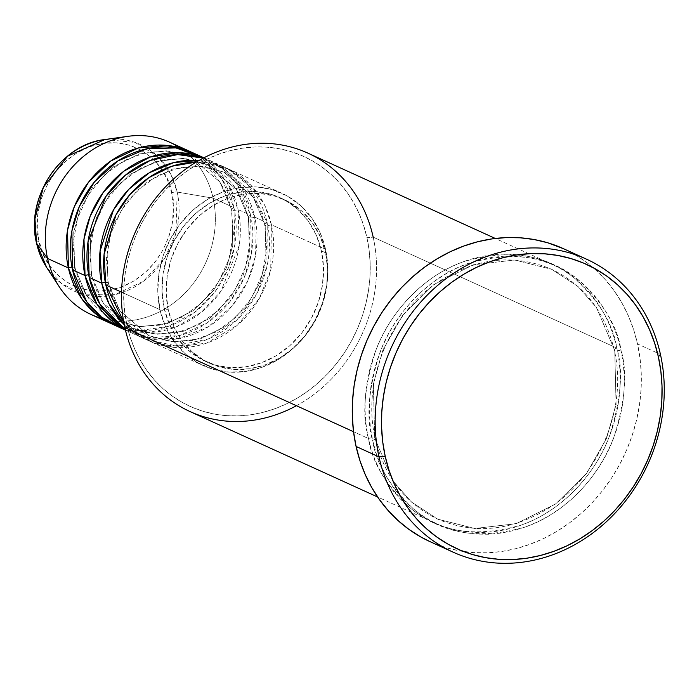<?xml version="1.0" encoding="UTF-8"?>
<svg xmlns="http://www.w3.org/2000/svg" width="699" height="699" viewBox="0 0 699 699"><rect width="100%" height="100%" fill="white"/><g stroke="black" fill="none" stroke-linecap="round" stroke-linejoin="round"><path stroke-width="0.52" stroke-dasharray="3.5 2.62" d="M171.639 192.81C169.743 171.29 139.049 129.787 89.769 146.694C40.918 165.532 31.831 221.522 39.048 241.103A4.736 1.494 -12.5 0 0 36.505 243.069A4.736 1.494 167.5 0 1 39.048 241.103L43.364 254.349L50.057 266.153L58.873 276.07L69.481 283.707L81.468 288.792L94.365 291.107L107.69 290.574L120.918 287.21L133.553 281.155L145.104 272.627L155.126 261.959L163.234 249.56L169.123 235.912L172.557 221.531L173.404 206.983L171.639 192.81L167.323 179.564L160.63 167.76L151.814 157.843L141.207 150.198L129.228 145.121L116.322 142.806L102.998 143.339L89.769 146.694L77.135 152.758L65.584 161.286L55.562 171.954L47.453 184.353L41.573 198L38.139 212.374L37.283 226.93L39.048 241.103C40.944 262.623 71.639 304.126 120.918 287.21C169.778 268.381 178.857 212.391 171.639 192.81A4.736 1.494 167.5 0 1 177.179 192.059A4.736 1.494 -12.5 0 0 171.639 192.81M104.92 139.529L135.047 142.413L157.493 156.227L170.862 174.322L177.179 192.059A80.402 70.389 114.5 0 0 104.92 139.529M107.917 282.571A4.736 1.494 167.5 0 1 108.397 283.078A4.736 1.494 167.5 0 1 105.855 285.026A4.736 1.494 -12.5 0 0 108.397 283.078A4.736 1.494 -12.5 0 0 107.917 282.571L119.87 310.706L149.28 335.791L119.87 310.706L107.917 282.571L107.034 247.166L113.308 224.947L126.388 201.994L146.746 181.976L172.531 169.106L199.669 165.978L223.829 172.068L199.669 165.978L172.531 169.106L146.746 181.976L126.388 201.994L113.308 224.947L107.034 247.166L107.917 282.571A4.736 1.494 167.5 0 0 101.696 283.13M203.54 365.699A94.68 82.893 -65.5 0 1 159.992 309.683L165.383 326.215L173.736 340.955L184.754 353.336L197.992 362.877L212.95 369.221L229.062 372.113L245.698 371.449L262.221 367.255L277.992 359.688L292.418 349.037L304.93 335.721L315.057 320.238L322.405 303.2L326.695 285.244L327.752 267.07L325.551 249.377L320.168 232.846L311.806 218.097L300.797 205.716L287.551 196.174L272.593 189.831L256.481 186.939L239.844 187.603L223.322 191.797L207.551 199.372L193.125 210.015L180.613 223.339L170.486 238.813L163.138 255.86L158.856 273.816L157.791 291.981L159.992 309.683L121.53 292.165L159.992 309.683A94.68 82.893 -65.5 0 1 190.574 212.374A94.68 82.893 -65.5 0 1 282.003 193.361A94.68 82.893 -65.5 0 1 325.551 249.377A94.68 82.893 -65.5 0 1 294.969 346.687A94.68 82.893 -65.5 0 1 203.54 365.699L149.403 341.051A94.68 82.893 114.5 0 1 123.644 321.488L144.134 338.386L173.107 347.324L206.668 343.104L237.511 325.061L259.39 298.342L270.714 270.015L271.413 224.728A4.736 1.494 167.5 0 1 265.192 225.288L266.066 260.692L259.792 282.912L246.721 305.865L226.354 325.883L200.569 338.753L173.431 341.881L149.28 335.791L173.431 341.881L200.569 338.753L226.354 325.883L246.721 305.865L259.792 282.912L266.066 260.692L265.192 225.288A4.736 1.494 167.5 0 1 264.703 224.781A4.736 1.494 167.5 0 1 267.245 222.832L266.983 266.249L256.874 293.475L236.996 319.827L208.241 339.006L175.729 345.743L146.266 339.609L124.247 324.72A94.68 82.893 -65.5 0 0 145.235 339.155L132.74 333.467A94.68 82.893 114.5 0 0 224.178 314.454A94.68 82.893 114.5 0 0 254.751 217.144A4.736 1.494 167.5 0 1 248.529 217.704L249.412 253.108L243.138 275.327L230.058 298.281L209.691 318.298L183.916 331.169L156.777 334.297L132.618 328.207L103.216 303.121L91.254 274.987A4.736 1.494 167.5 0 1 91.744 275.493A4.736 1.494 167.5 0 1 89.201 277.442A4.736 1.494 -12.5 0 0 91.744 275.493A4.736 1.494 -12.5 0 0 91.254 274.987L103.216 303.121L132.618 328.207L156.777 334.297L183.916 331.169L209.691 318.298L230.058 298.281L243.138 275.327L249.412 253.108L248.529 217.704A4.736 1.494 167.5 0 1 248.049 217.197A4.736 1.494 167.5 0 1 250.592 215.248L251.387 253.3L244.37 277.197L229.875 301.715L207.481 322.702L179.512 335.537L150.6 337.661L125.418 330.033A94.68 82.893 -65.5 0 0 128.581 331.571L125.444 330.138M132.74 333.467A94.68 82.893 114.5 0 1 125.296 329.535L150.014 338.858L179.302 338.447L208.398 326.713L232.155 305.935L247.734 280.937L255.353 256.323L254.751 217.144A94.68 82.893 114.5 0 0 211.212 161.12A94.68 82.893 114.5 0 0 203.365 158.088L225.008 169.35L240.238 184.798L254.751 217.144L267.245 222.832L254.751 217.144A4.736 1.494 -12.5 0 1 248.529 217.704L236.577 189.569L207.166 164.483L183.016 158.393L155.877 161.521L130.093 174.392L109.726 194.409L96.654 217.363L90.381 239.582L91.254 274.987A4.736 1.494 -12.5 0 0 88.642 274.751A4.736 1.494 167.5 0 1 91.254 274.987L90.381 239.582L96.654 217.363L109.726 194.409L130.093 174.392L155.877 161.521L183.016 158.393L207.166 164.483L236.577 189.569L248.529 217.704A4.736 1.494 -12.5 0 1 248.049 217.197L250.076 241.828L245.576 266.835L234.908 290.19L218.944 309.963L199.014 324.546L176.768 332.759L154.033 334L132.618 328.207C111.412 318.028 97.79 300.448 91.735 275.476L89.717 250.871L94.208 225.856L104.876 202.5L120.84 182.727L140.779 168.144L163.024 159.931L185.759 158.69L207.166 164.483C228.372 174.663 242.003 192.242 248.049 217.223A4.736 1.494 -12.5 0 1 250.592 215.248L238.097 209.56A4.736 1.494 167.5 0 1 231.876 210.119L232.75 245.524L226.476 267.743L213.405 290.697L193.038 310.714L167.253 323.585L140.115 326.713L115.964 320.623L86.554 295.537L74.601 267.402A4.736 1.494 167.5 0 1 75.081 267.909A4.736 1.494 167.5 0 1 72.539 269.858A4.736 1.494 -12.5 0 0 75.081 267.909A4.736 1.494 -12.5 0 0 74.601 267.402L86.554 295.537L115.964 320.623L140.115 326.713L167.253 323.585L193.038 310.714L213.405 290.697L226.476 267.743L232.75 245.524L231.876 210.119A4.736 1.494 167.5 0 1 231.386 209.613A4.736 1.494 167.5 0 1 233.929 207.664L234.934 244.432L228.59 267.49L215.283 291.413L194.453 312.514L167.865 326.485L139.555 330.513L114.016 324.895A94.68 82.893 -65.5 0 0 204.274 304.082A94.68 82.893 -65.5 0 0 233.929 207.664L213.108 198.184L177.179 192.059L213.108 198.184A94.68 82.893 114.5 0 0 169.569 142.159M122.465 328.425L148.153 332.462L175.868 327.027L201.338 312.296L220.98 291.186L239.25 245.332L238.097 209.56A94.68 82.893 114.5 0 0 194.549 153.535M71.988 267.167A4.736 1.494 167.5 0 1 74.601 267.402A4.736 1.494 -12.5 0 0 71.988 267.167M190.163 411.632A142.019 124.335 114.5 0 0 327.324 383.113A142.019 124.335 114.5 0 0 373.187 237.144L616.806 348.067A142.019 124.335 -65.5 0 1 570.943 494.036A142.019 124.335 -65.5 0 1 433.791 522.555A142.019 124.335 -65.5 0 1 368.478 438.526L353.537 431.72L368.478 438.526A142.019 124.335 -65.5 0 1 414.341 292.558A142.019 124.335 -65.5 0 1 551.494 264.039A142.019 124.335 -65.5 0 1 616.806 348.067C623.534 370.339 621.088 399.671 609.476 436.071C596.693 471.266 564.076 510.06 521.812 524.888C476.456 538.003 439.453 532.516 410.811 508.435C385.997 485.298 371.885 461.995 368.478 438.526A4.736 1.494 167.5 0 1 374.699 437.967L392.943 480.903L411.484 502.065L437.836 519.191L474.7 528.488L516.115 523.708L555.469 504.066L586.557 473.52L606.514 438.483L616.09 404.564L614.753 350.522L616.09 404.564L606.514 438.483L586.557 473.52L555.469 504.066L516.115 523.708L474.7 528.488L437.836 519.191L411.484 502.065L392.943 480.903L374.699 437.967A4.736 1.494 167.5 0 1 375.18 438.465A4.736 1.494 167.5 0 1 372.637 440.422C376.053 463.891 390.164 487.194 414.979 510.331C443.62 534.412 480.615 539.899 525.98 526.784C568.243 511.956 600.852 473.162 613.643 437.967C625.255 401.567 627.702 372.235 620.974 349.963A4.736 1.494 167.5 0 1 614.753 350.522A4.736 1.494 167.5 0 1 614.264 350.024A4.736 1.494 167.5 0 1 616.806 348.067L373.187 237.144L366.966 237.704A137.292 120.193 114.5 0 0 218.735 154.217A137.292 120.193 114.5 0 0 126.912 325.14L124.85 327.595L126.912 325.14L124.719 312.462L123.714 299.487L123.889 286.337L125.252 273.134L127.786 260.019L131.473 247.105L136.261 234.523L142.124 222.387L148.992 210.827L156.803 199.949L165.488 189.848L174.951 180.63L185.104 172.391L195.86 165.191L207.105 159.119L218.735 154.217L230.635 150.547L242.693 148.136L254.794 147.008L266.817 147.174L278.648 148.634L290.172 151.368L301.286 155.361L311.868 160.56L321.828 166.93L331.073 174.4L339.496 182.902L347.036 192.356L353.607 202.666L359.155 213.728L363.62 225.445L366.966 237.704L369.151 250.382L370.164 263.366L369.981 276.516L368.618 289.709L366.084 302.833L362.405 315.747L357.608 328.329L351.754 340.457L344.878 352.016L337.067 362.903L328.39 373.004L318.927 382.213L308.766 390.461L298.01 397.652L286.765 403.734L275.135 408.627L263.235 412.305L251.177 414.717L239.084 415.844L227.061 415.678L215.231 414.219L203.697 411.484L192.592 407.491L182.002 402.283L172.041 395.914L162.806 388.443L154.374 379.941L146.834 370.496L140.263 360.186L134.715 349.116L130.25 337.399L126.912 325.14A137.292 120.193 114.5 0 0 275.135 408.627A137.292 120.193 114.5 0 0 366.966 237.704L373.187 237.144A142.019 124.335 114.5 0 0 307.875 153.116M149.403 341.051A94.68 82.893 114.5 0 0 240.832 322.038A94.68 82.893 114.5 0 0 271.413 224.728L325.551 249.377L271.413 224.728A4.736 1.494 -12.5 0 1 265.192 225.288L253.23 197.153L223.829 172.068L253.23 197.153L265.192 225.288A4.736 1.494 -12.5 0 1 264.703 224.781A4.736 1.494 -12.5 0 1 267.245 222.832L248.529 185.287L227.874 168.878L199.032 160.455A94.68 82.893 -65.5 0 1 223.706 166.808A94.68 82.893 -65.5 0 1 267.245 222.832A94.68 82.893 -65.5 0 1 236.673 320.142A94.68 82.893 -65.5 0 1 145.235 339.155M271.413 224.728A94.68 82.893 114.5 0 0 227.865 168.704A94.68 82.893 114.5 0 0 196.201 162.124L227.883 168.712L250.889 185.209L264.676 205.27L271.413 224.728M325.577 252.785L321.409 250.889A89.944 78.742 114.5 0 0 280.046 197.668A89.944 78.742 114.5 0 0 193.177 215.729A89.944 78.742 114.5 0 0 164.134 308.172L168.302 310.068A89.944 78.742 -65.5 0 1 197.345 217.625A89.944 78.742 -65.5 0 1 284.213 199.565A89.944 78.742 -65.5 0 1 325.577 252.785L320.457 237.075L312.523 223.068L302.055 211.308L289.482 202.238L275.266 196.218L259.958 193.466L244.161 194.095L228.459 198.079L213.475 205.27L199.774 215.388L187.882 228.04L178.262 242.745L171.29 258.936L167.21 275.991L166.205 293.257L168.302 310.068L173.413 325.778L181.356 339.784L191.814 351.545L204.396 360.605L218.612 366.634L233.912 369.387L249.718 368.749L265.41 364.764L280.404 357.573L294.104 347.464L305.987 334.804L315.607 320.098L322.589 303.908L326.66 286.852L327.665 269.587L325.577 252.785A89.944 78.742 -65.5 0 1 296.525 345.227A89.944 78.742 -65.5 0 1 209.665 363.288A89.944 78.742 -65.5 0 1 168.302 310.068L164.134 308.172A89.944 78.742 114.5 0 0 205.497 361.392A89.944 78.742 114.5 0 0 292.365 343.331A89.944 78.742 114.5 0 0 321.409 250.889L325.577 252.785M430.103 541.681A160.962 140.918 114.5 0 0 585.544 509.361A160.962 140.918 114.5 0 0 637.523 343.934L660.433 354.367L637.523 343.934A160.962 140.918 114.5 0 0 563.508 248.704M179.599 147.725A94.68 82.893 -65.5 0 1 213.108 198.184L233.929 207.664A4.736 1.494 -12.5 0 0 231.386 209.613A4.736 1.494 -12.5 0 0 231.876 210.119L219.914 181.985L190.512 156.899L166.353 150.809L139.215 153.937L113.439 166.808L93.072 186.825L79.992 209.779L73.718 231.998L74.601 267.402L73.718 231.998L79.992 209.779L93.072 186.825L113.439 166.808L139.215 153.937L166.353 150.809L190.512 156.899L219.914 181.985L231.876 210.119A4.736 1.494 -12.5 0 0 238.097 209.56L250.592 215.248A94.68 82.893 -65.5 0 1 220.01 312.558A94.68 82.893 -65.5 0 1 128.581 331.571M192.452 152.627A94.68 82.893 -65.5 0 1 233.929 207.664L221.854 178.813L192.452 152.627M203.811 157.852A94.68 82.893 -65.5 0 1 207.044 159.223A94.68 82.893 -65.5 0 1 250.592 215.248L237.206 184.484L223.418 169.499L203.811 157.852M116.086 325.883A94.68 82.893 114.5 0 0 207.516 306.87A94.68 82.893 114.5 0 0 238.097 209.56L227.018 182.264L200.665 156.681M91.097 314.506A94.68 82.893 114.5 0 0 182.535 295.494A94.68 82.893 114.5 0 0 213.108 198.184A94.68 82.893 -65.5 0 1 187.052 290.906A94.68 82.893 -65.5 0 1 101.888 318.421M46.667 267.472A80.402 70.389 114.5 0 0 135.51 286.485A80.402 70.389 114.5 0 0 177.179 192.059L175.973 232.916L164.702 258.298L143.496 281.216L114.811 294.698L85.444 294.838L61.94 283.908L46.667 267.472M563.621 248.757L572.935 253.492L584.609 260.963L595.443 269.718L605.325 279.687L614.159 290.767L621.874 302.85L628.375 315.826L633.609 329.561L637.523 343.934L640.092 358.797L641.271 374.017L641.062 389.439L639.471 404.913L636.501 420.291L632.176 435.433L626.557 450.182L619.69 464.407L611.634 477.959L602.477 490.715L592.298 502.555L581.201 513.363L569.292 523.027L556.684 531.467L543.499 538.588L529.868 544.329L515.914 548.636L501.777 551.467L487.596 552.787L473.503 552.594L459.627 550.882L446.111 547.675L430.217 541.734M372.637 440.422L376.097 453.101L380.719 465.219L386.451 476.674L393.257 487.334L401.051 497.111L409.771 505.901L419.33 513.634L429.632 520.222L440.588 525.604L452.078 529.737L464.005 532.568L476.237 534.071L488.68 534.246L501.192 533.075L513.669 530.585L525.98 526.784L538.012 521.716L549.641 515.434L560.764 507.99L571.275 499.462L581.061 489.929L590.043 479.479L598.126 468.225L605.229 456.264L611.293 443.716L616.256 430.698L620.065 417.338L622.687 403.769L624.093 390.112L624.277 376.508L623.237 363.078L620.974 349.963L617.514 337.285L612.892 325.166L607.16 313.711L600.354 303.051L592.56 293.274L583.84 284.484L574.281 276.752L563.979 270.163L553.023 264.781L541.533 260.648L529.606 257.817L517.365 256.315L504.931 256.14L492.419 257.311L479.942 259.801L467.631 263.602L455.599 268.669L443.97 274.952L432.847 282.396L422.336 290.924L412.541 300.456L403.568 310.906L395.485 322.16L388.373 334.122L382.318 346.669L377.355 359.688L373.546 373.048L370.924 386.617L369.518 400.274L369.334 413.878L370.374 427.299L372.637 440.422A4.736 1.494 -12.5 0 0 375.18 438.465A4.736 1.494 -12.5 0 0 374.699 437.967A4.736 1.494 -12.5 0 0 368.478 438.526C361.75 416.255 364.188 386.923 375.8 350.522C388.592 315.319 421.2 276.533 463.463 261.706C508.828 248.591 545.832 254.078 574.473 278.158C599.279 301.295 613.39 324.598 616.806 348.067A4.736 1.494 -12.5 0 0 614.264 350.024A4.736 1.494 -12.5 0 0 614.753 350.522L596.5 307.586L577.959 286.424L551.616 269.298L514.752 260.002L473.328 264.781L433.974 284.423L402.886 314.969L382.93 350.007L373.353 383.926L374.699 437.967L373.353 383.926L382.93 350.007L402.886 314.969L433.974 284.423L473.328 264.781L514.752 260.002L551.616 269.298L577.959 286.424L596.5 307.586L614.753 350.522A4.736 1.494 -12.5 0 0 620.974 349.963C617.558 326.494 603.447 303.191 578.632 280.054C549.991 255.974 512.987 250.487 467.631 263.602C425.368 278.429 392.759 317.215 379.968 352.418C368.356 388.819 365.909 418.151 372.637 440.422M164.134 308.172L162.037 291.361L163.05 274.095L167.122 257.04L174.103 240.849L183.723 226.144L195.606 213.492L209.307 203.374L224.3 196.183L239.993 192.199L255.799 191.57L271.098 194.322L285.314 200.342L297.896 209.412L308.355 221.172L316.298 235.179L321.409 250.889L323.506 267.691L322.492 284.956L318.421 302.012L311.439 318.202L301.828 332.907L289.936 345.568L276.236 355.677L261.251 362.868L245.55 366.853L229.753 367.491L214.444 364.738L200.229 358.709L187.655 349.649L177.188 337.888L169.245 323.882L164.134 308.172M373.187 237.144A142.019 124.335 -65.5 0 1 296.428 405.717M108.397 283.06C114.444 308.032 128.074 325.612 149.28 335.791L170.687 341.584L193.422 340.343L215.668 332.13L235.607 317.547L251.57 297.774L262.239 274.419L266.73 249.412L264.711 224.807C258.656 199.827 245.026 182.247 223.829 172.068L202.413 166.275L179.678 167.515L157.432 175.729L137.502 190.311L121.539 210.084L110.87 233.44L106.37 258.455L108.397 283.06M75.081 267.892C81.128 292.864 94.758 310.443 115.964 320.623L137.371 326.416L160.106 325.175L182.352 316.962L202.291 302.379L218.254 282.606L228.923 259.25L233.414 234.235L231.395 209.639C225.34 184.658 211.718 167.078 190.512 156.899L169.097 151.106L146.362 152.347L124.116 160.56L104.186 175.143L88.223 194.916L77.554 218.271L73.054 243.287L75.081 267.892M375.18 438.448C384.415 476.639 405.298 503.551 437.836 519.191C475.425 535.032 513.18 530.847 551.083 506.618C600.231 474.586 627.754 406.294 614.264 350.042C605.028 311.85 584.146 284.939 551.616 269.298C514.018 253.457 476.272 257.643 438.36 281.872C389.212 313.903 361.689 382.196 375.18 438.448M223.706 166.808L211.212 161.12M282.003 193.361L227.865 168.704M284.213 199.565L280.046 197.668M551.494 264.039L495.303 238.455M207.044 159.223L203.907 157.799M433.791 522.555L377.6 496.972M209.665 363.288L205.497 361.392"/><path stroke-width="1.05" d="M190.39 151.639A94.68 82.893 -65.5 0 1 192.452 152.627L167.183 145.418L138.385 147.961L110.695 161.05L88.642 182.072L74.4 206.467L67.532 230.181L68.38 267.962A4.736 1.494 167.5 0 1 71.988 267.167A4.736 1.494 -12.5 0 0 68.38 267.962L47.549 258.481L68.38 267.962A94.68 82.893 -65.5 0 0 111.919 323.987A94.68 82.893 -65.5 0 0 114.016 324.895L94.915 313.178L81.477 298.333L68.38 267.962A94.68 82.893 -65.5 0 1 98.952 170.652A94.68 82.893 -65.5 0 1 190.39 151.639L169.569 142.159A94.68 82.893 114.5 0 0 78.131 161.172A94.68 82.893 114.5 0 0 47.549 258.481L36.593 243.261A4.736 1.494 167.5 0 1 36.505 243.069A4.736 1.494 -12.5 0 0 36.593 243.261L34.95 218.778L43.39 187.288L67.672 156.13L104.92 139.529A80.402 70.389 114.5 0 0 36.593 243.261L47.549 258.481A94.68 82.893 -65.5 0 1 128.013 136.322A94.68 82.893 -65.5 0 1 179.599 147.725M105.855 285.026L123.644 321.488A94.68 82.893 114.5 0 1 105.855 285.026L121.53 292.165L105.855 285.026A94.68 82.893 114.5 0 1 196.201 162.124L171.875 166.222L148.817 177.677L129.691 194.794L115.964 214.89L104.072 254.375L105.855 285.026M124.247 324.72L108.965 303.689L101.696 283.13A94.68 82.893 -65.5 0 1 199.032 160.455L173.999 162.526L149.499 172.67L128.677 189.429L113.465 209.953L100.053 251.151L101.696 283.13L89.201 277.442L99.94 304.205L125.296 329.535A94.68 82.893 114.5 0 1 89.201 277.442L101.696 283.13A94.68 82.893 -65.5 0 0 124.247 324.72M203.907 157.799L194.549 153.535A94.68 82.893 114.5 0 0 103.12 172.548A94.68 82.893 114.5 0 0 72.539 269.858L85.033 275.546A94.68 82.893 -65.5 0 0 125.418 330.033L96.838 303.986L85.033 275.546A4.736 1.494 167.5 0 1 88.642 274.751A4.736 1.494 -12.5 0 0 85.033 275.546A94.68 82.893 -65.5 0 1 114.199 179.608A94.68 82.893 -65.5 0 1 203.811 157.852L178.219 152.653L150.058 157.074L123.767 171.255L103.26 192.365L90.206 216.157L83.985 239.049L85.033 275.546L72.539 269.858L86.693 301.706L101.469 317.023L122.465 328.425M495.303 238.455L307.875 153.116A142.019 124.335 114.5 0 0 170.722 181.635A142.019 124.335 114.5 0 0 124.85 327.595A142.019 124.335 -65.5 0 1 219.844 150.783A142.019 124.335 -65.5 0 1 373.187 237.144M378.989 456.875L385.21 456.316A156.227 136.768 -65.5 0 1 489.702 261.819A156.227 136.768 -65.5 0 1 658.379 356.822L660.433 354.367A160.962 140.918 114.5 0 0 486.644 256.481A160.962 140.918 114.5 0 0 378.989 456.875A160.962 140.918 -65.5 0 1 430.968 291.457A160.962 140.918 -65.5 0 1 586.409 259.128A160.962 140.918 -65.5 0 1 660.433 354.367A160.962 140.918 -65.5 0 1 608.453 519.794A160.962 140.918 -65.5 0 1 453.013 552.114A160.962 140.918 -65.5 0 1 378.989 456.875L356.079 446.451L378.989 456.875A160.962 140.918 114.5 0 0 552.769 554.761A160.962 140.918 114.5 0 0 660.433 354.367L658.379 356.822L654.57 342.868L649.493 329.535L643.176 316.944L635.697 305.21L627.117 294.462L617.532 284.79L607.012 276.288L595.679 269.036L583.63 263.112L570.987 258.578L557.872 255.458L544.416 253.798L530.733 253.615L516.963 254.899L503.245 257.643L489.702 261.819L476.465 267.394L463.673 274.305L451.432 282.492L439.872 291.876L429.107 302.361L419.225 313.851L410.339 326.241L402.519 339.391L395.852 353.196L390.4 367.517L386.206 382.213L383.323 397.137L381.776 412.157L381.575 427.124L382.72 441.89L385.21 456.316L389.011 470.27L394.096 483.603L400.405 496.194L407.884 507.928L416.464 518.675L426.058 528.357L436.569 536.858L447.902 544.102L459.951 550.026L472.594 554.56L485.709 557.68L499.173 559.34L512.856 559.532L526.618 558.248L540.336 555.495L553.879 551.319L567.116 545.744L579.908 538.833L592.149 530.646L603.709 521.262L614.482 510.777L624.356 499.287L633.242 486.906L641.062 473.747L647.728 459.942L653.189 445.621L657.375 430.933L660.258 416.001L661.813 400.981L662.014 386.014L660.861 371.248L658.379 356.822A156.227 136.768 -65.5 0 1 553.879 551.319A156.227 136.768 -65.5 0 1 385.21 456.316L378.989 456.875M203.365 158.088A94.68 82.893 114.5 0 0 116.436 183.47A94.68 82.893 114.5 0 0 89.201 277.442L87.995 241.994L105.82 196.533L125.069 175.432L150.154 160.473L177.651 154.584L203.365 158.088M296.428 405.717A142.019 124.335 -65.5 0 1 124.85 327.595L353.537 431.72L124.85 327.595A142.019 124.335 114.5 0 0 190.163 411.632L377.6 496.972M586.409 259.128L563.508 248.704A160.962 140.918 114.5 0 0 408.067 281.024A160.962 140.918 114.5 0 0 356.079 446.451A160.962 140.918 114.5 0 0 430.103 541.681L453.013 552.114M200.665 156.681L175.79 147.891L146.598 148.852L117.851 160.945L94.54 181.801L79.302 206.651L71.883 231.037L72.539 269.858A94.68 82.893 114.5 0 0 116.086 325.883L125.444 330.138M101.888 318.421A94.68 82.893 -65.5 0 1 59.415 287.001A94.68 82.893 -65.5 0 1 47.549 258.481A94.68 82.893 114.5 0 0 91.097 314.506L111.919 323.987M36.593 243.261A80.402 70.389 114.5 0 0 46.667 267.472L36.593 243.261M430.217 541.734L420.676 536.893L409.002 529.423L398.168 520.668L388.286 510.698L379.443 499.619L371.737 487.535L365.236 474.56L360.002 460.824L356.079 446.451L353.519 431.58L352.34 416.368L352.541 400.946L354.14 385.472L357.11 370.094L361.427 354.952L367.054 340.203L373.921 325.979L381.977 312.427L391.134 299.67L401.313 287.831L412.41 277.022L424.319 267.359L436.927 258.918L450.112 251.797L463.743 246.057L477.697 241.749L491.834 238.918L506.015 237.599L520.108 237.791L533.984 239.504L547.492 242.71L563.621 248.757M107.917 282.571A4.736 1.494 -12.5 0 0 101.696 283.13M59.415 287.001L46.667 267.472L36.514 243.077C25.033 198.114 60.49 144.16 104.92 139.529L128.013 136.322"/></g></svg>
